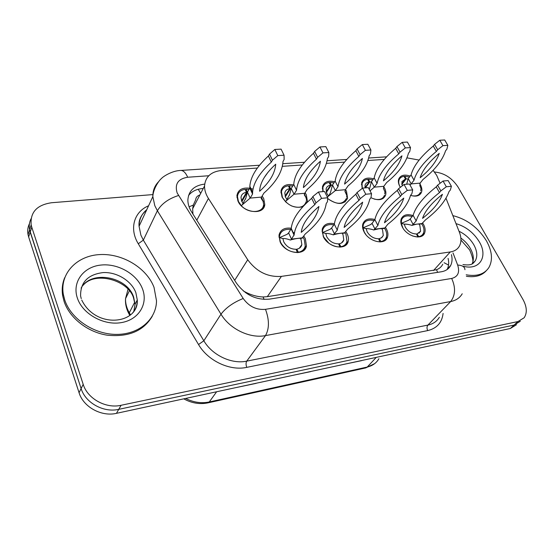 <?xml version="1.0" encoding="UTF-8"?>
<svg xmlns="http://www.w3.org/2000/svg" width="554" height="554" viewBox="0 0 554 554"><rect width="100%" height="100%" fill="white"/><g stroke="black" fill="none" stroke-linecap="round" stroke-linejoin="round"><path stroke-width="0.83" d="M385.404 227.299L386.408 228.968C387.939 231.96 388.299 234.695 387.495 237.174C385.217 245.602 368.68 241.828 363.978 231.669C362.572 228.85 362.205 226.267 362.863 223.92C364.677 219.405 368.694 217.937 374.906 219.523M345.828 231.6L347.088 233.698C348.445 236.475 348.805 239.065 348.175 241.468C346.229 250.941 328.072 247.493 323.294 236.565L322.186 229.328C323.806 224.363 327.871 222.493 334.381 223.726M303.8 236.108L305.365 238.726L306.459 245.879C305.025 256.557 284.936 253.587 280.082 241.773L278.987 235.228C280.338 229.751 284.437 227.424 291.272 228.234M422.744 223.193L423.54 224.495C425.216 227.666 425.583 230.506 424.627 233.005C422.148 240.526 406.989 236.551 402.349 227.043C400.791 224.031 400.417 221.33 401.228 218.934C403.153 214.855 407.072 213.719 412.972 215.541M383.659 186.553L384.441 187.854C385.854 190.562 386.228 193.027 385.563 195.257C383.188 200.167 378.299 200.977 370.91 197.702M345.495 189.565L346.499 191.248L347.6 198.263C343.84 205.063 337.192 205.153 327.649 198.519M305.074 192.723L306.327 194.835L307.415 201.337L307.145 202.362M302.816 206.76C294.354 208.636 287.422 205.389 282.028 197.009L280.954 191.012C282.305 185.687 286.48 183.651 293.481 184.904M262.16 196.012L263.725 198.644L264.784 204.468C264.237 215.638 242.694 212.992 237.929 200.95L236.897 195.694C237.964 189.814 242.23 187.328 249.702 188.242M419.766 183.699L420.341 184.648C421.892 187.508 422.266 190.07 421.476 192.328C419.738 195.964 416.102 196.975 410.556 195.361M400.348 187.335L399.843 186.476C398.402 183.755 398.014 181.303 398.693 179.143C400.487 175.196 404.323 174.171 410.202 176.068M440.098 183.27L436.691 175.362L433.11 170.313M199.835 195.029C197.279 195.804 195.894 197.404 195.673 199.821L193.277 205.098L192.667 208.74L192.924 214.024M243.407 291.002L246.288 292.526C251.911 295.31 257.527 296.785 263.143 296.965L267.305 296.674L436.504 269.743C439.495 268.552 441.58 266.716 442.757 264.237M419.108 160.064L406.968 157.862M257.354 168.035L221.579 170.466C211.026 171.608 205.347 176.795 204.537 186.012C204.488 190.119 205.79 194.26 208.436 198.457L247.721 259.75C256.585 271.772 267.817 277.312 281.425 276.377L450.27 251.952C454.772 251.232 457.916 249.099 459.695 245.554C461.44 241.752 461.337 237.313 459.391 232.23L445.984 198.214M384.282 159.407L367.911 160.515M344.498 162.107L326.451 163.333M302.269 164.981L282.353 166.332M362.171 188.443L361.658 182.778C363.355 178.423 367.316 177.107 373.521 178.845M322.871 191.615L322.47 186.726C324.028 181.906 328.1 180.258 334.678 181.781M249.923 188.284L253.005 189.17M434.474 172.003C444.156 172.903 452.029 177.938 458.096 187.12L522.921 299.368C526.951 306.75 527.353 312.885 524.126 317.781L517.935 321.562L121.077 405.286C105.925 408.866 87.497 398.728 83.19 384.344L31.779 227.209L30.2 232.091L29.591 229.778C28.856 225.859 29.327 222.196 31.01 218.802C29.327 222.196 28.856 225.859 29.591 229.778L81.113 388.555L30.2 232.091L28.635 236.918L28.039 234.612C27.312 230.713 27.776 227.071 29.445 223.691M121.077 405.286L118.743 409.344C103.681 412.931 85.378 402.876 81.113 388.555C85.378 402.876 103.681 412.931 118.743 409.344L514.112 325.046L118.743 409.344L116.444 413.339C101.458 416.94 83.287 406.968 79.063 392.717L28.635 236.918M520.296 321.258L514.112 325.046L520.296 321.258M516.508 324.706L510.331 328.501L116.444 413.339M361.61 360.64L343.113 364.518M256.003 383.396L234.446 387.925M310.787 371.589L290.85 375.771M31.779 227.209L31.169 224.882C30.103 212.272 36.917 204.89 51.619 202.729L152.869 194.586M204.689 184.101C194.239 185.417 188.63 190.687 187.868 199.897C187.834 203.858 189.066 207.847 191.552 211.857L236.323 282.956C244.972 294.853 256.017 300.24 269.473 299.132L441.434 271.751C445.797 270.989 448.879 268.884 450.686 265.435C452.202 262.34 452.452 258.753 451.448 254.653M188.547 195.486C191.739 191.407 196.421 189.094 202.591 188.54L203.249 188.492M448.082 258.365C449.072 262.451 448.809 266.038 447.293 269.126L447.036 269.597M411.484 195.652C416.026 196.552 418.983 195.465 420.368 192.404M409.454 177.045L404.815 176.276L404.323 176.92M402.273 185.839L401.906 181.622L405.521 178.928L401.726 183.886M404.815 176.276L406.13 178.873L407.979 179.018M405.521 178.928L403.984 176.345C401.442 176.705 399.794 177.945 399.025 180.05C398.395 182.044 398.728 184.302 400.03 186.816M406.13 178.873L401.83 184.489M410.057 185.098L411.158 183.9L408.243 178.623L406.684 184.226M420.728 190.881L420.978 188.443L419.821 185.583L420.147 183.111L411.158 183.9L414.011 180.223L411.082 174.932L408.243 178.623M420.147 183.111L423.021 179.454C434.959 169.891 442.473 160.355 445.548 150.847L446.87 149.165L447.847 145.349L442.937 145.647L437.695 149.746L436.379 151.443C423.893 161.726 416.435 171.318 414.011 180.223M439.239 153.368C428.817 162.024 422.46 170.154 420.167 177.751C430.202 169.566 436.559 161.443 439.239 153.368M447.847 145.349L444.703 139.975L439.793 140.252L434.578 144.359L433.27 146.055C420.846 156.353 413.45 165.978 411.082 174.932M436.379 151.443L433.27 146.055M442.937 145.647L439.793 140.252M437.695 149.746L434.578 144.359M418.935 223.961L419.856 225.388L420.604 231.198L417.065 233.885L418.692 236.669C421.054 236.212 422.647 235 423.491 233.04C424.378 230.693 424.039 228.04 422.467 225.076L421.802 223.968M408.686 215.866L408.229 215.852C404.849 215.894 402.626 217.23 401.56 219.862L401.234 223.373L402.966 228.109M412.709 236.039L417.626 237.022M417.065 233.885L416.643 234.39M417.827 236.787L416.428 233.968C411.83 233.885 408.118 231.614 405.293 227.147L404.281 224.148C406.338 224.038 408.928 224.46 412.044 225.416L416.179 220.963C418.72 212.369 426.49 202.903 439.488 192.57L440.866 190.895L446.323 186.76L451.406 186.289L450.374 189.987L448.989 191.649C445.735 200.873 437.909 210.278 425.507 219.869L421.594 223.954M422.508 223.47L413.201 224.585L410.175 218.982L408.79 220.139L401.234 223.373L404.281 224.148M410.175 218.982L413.125 215.347C415.618 206.69 423.325 197.189 436.254 186.843L437.612 185.161L443.048 181.026L448.131 180.576L451.406 186.289M422.557 218.359C424.966 211.012 431.594 202.999 442.438 194.309C439.613 202.141 432.986 210.153 422.557 218.359M413.125 215.347L416.179 220.963M436.254 186.843L439.488 192.57M437.612 185.161L440.866 190.895M443.048 181.026L446.323 186.76M452.84 215.61C466.953 219.204 478.15 227.618 486.447 240.858C492.174 251.211 492.984 260.11 488.891 267.547C484.411 274.244 476.849 276.661 466.191 274.805M486.204 270.795C481.724 275.712 475.117 277.547 466.385 276.301M374.172 199.059C379.511 200.278 382.925 199.045 384.434 195.368M372.78 179.87L368.445 179.254L367.925 179.967M365.038 187.896L365.058 185.154C365.612 183.36 366.956 182.308 369.089 181.989L364.989 187.654M368.445 179.254L369.733 181.934L371.242 182.01M369.089 181.989L367.558 179.323C364.643 179.752 362.801 181.2 362.032 183.672L362.281 188.36M369.733 181.934L365.439 187.861M370.03 190.832L374.317 187.148L371.436 181.712L369.67 188.367M384.718 193.962L384.947 191.871L383.416 188.381L383.825 186.31L374.317 187.148L377.087 183.381L374.185 177.931L371.436 181.712M383.825 186.31L386.616 182.564C398.603 172.765 405.888 162.987 408.471 153.243L409.759 151.519L410.521 147.599L405.313 147.911L400.036 152.128L398.755 153.867C386.221 164.434 378.998 174.275 377.087 183.381M401.941 155.84C391.484 164.732 385.321 173.063 383.451 180.833C393.52 172.446 399.683 164.116 401.941 155.84M410.521 147.599L407.398 142.059L402.204 142.35L396.948 146.575L395.681 148.313C383.209 158.894 376.041 168.769 374.185 177.931M398.755 153.867L395.681 148.313M405.313 147.911L402.204 142.35M400.036 152.128L396.948 146.575M346.028 193.235L344.934 190.978M327.649 198.567C336.61 204.876 342.884 204.828 346.451 198.408M333.944 182.862L329.99 182.404L329.45 183.201M328.494 195.936L326.839 193.512L326.084 188.949C326.618 186.837 328.113 185.597 330.572 185.223L326.168 191.712M329.99 182.404L331.257 185.161L332.372 185.188M330.572 185.223L329.055 182.481C325.69 182.986 323.64 184.69 322.899 187.598L323.093 191.594M331.257 185.161L326.361 192.37M327.338 197.065L335.343 190.583L332.504 184.981L330.696 191.746M346.652 197.189L346.852 195.507L344.99 191.504L345.405 189.697L335.343 190.583L338.002 186.726L335.142 181.11L332.504 184.981M345.405 189.697L348.092 185.86C360.114 175.805 367.143 165.771 369.165 155.778L370.411 154.005L370.924 149.989L365.398 150.321L360.086 154.656L358.854 156.443C346.292 167.308 339.339 177.405 338.002 186.726M362.399 158.458C351.928 167.599 345.987 176.144 344.588 184.101C354.678 175.493 360.612 166.941 362.399 158.458M370.924 149.989L367.842 144.275L362.323 144.58L357.039 148.922L355.82 150.716C343.321 161.595 336.423 171.726 335.142 181.11M358.854 156.443L355.82 150.716M365.398 150.321L362.323 144.58M360.086 154.656L357.039 148.922M287.124 199.648L285.532 197.217L284.791 193.048C285.268 190.562 286.937 189.094 289.784 188.644L288.288 185.819C284.382 186.421 282.104 188.436 281.439 191.864L282.45 197.494L286.349 202.584M305.974 197.397L304.375 193.962M291.515 205.908C299.395 208.643 304.305 207.182 306.237 201.524M292.761 186.047L289.278 185.742L290.511 188.589L291.162 188.582M289.784 188.644L285.088 196.102M290.511 188.589L285.338 196.788M285.31 201.573L294.029 194.225L291.245 188.443L289.403 195.333M306.362 200.576L306.514 199.35L305.801 197.176L304.312 194.849L304.7 193.284L294.029 194.225L296.563 190.271L293.752 184.475L291.245 188.443M304.7 193.284L307.269 189.357C319.319 179.025 326.036 168.728 327.421 158.472L328.612 156.65L328.854 152.523L322.975 152.876L317.636 157.343L316.459 159.178C303.883 170.362 297.249 180.729 296.563 190.271M320.406 161.235C309.928 170.639 304.257 179.413 303.391 187.564C313.488 178.72 319.159 169.946 320.406 161.235M328.854 152.523L325.821 146.623L319.949 146.955L314.637 151.422L313.474 153.264C300.967 164.462 294.396 174.863 293.752 184.475M316.459 159.178L313.474 153.264M322.975 152.876L319.949 146.955M317.636 157.343L314.637 151.422M243.213 203.581L241.689 201.15L240.983 197.48C241.357 194.551 243.206 192.82 246.523 192.28L245.048 189.364C240.498 190.084 237.971 192.467 237.451 196.504L238.421 201.448L241.288 205.659C248.559 213.913 263.102 213.165 263.586 204.717M263.42 201.704L261.433 197.238M249.002 189.447L246.101 189.274L245.519 190.292M246.523 192.28L241.558 200.86M246.101 189.274L247.396 192.21M247.299 192.217L241.883 201.559M241.288 205.659L250.173 198.097L247.451 192.12L245.567 199.135M263.635 204.142L263.018 201.213L261.163 198.415L261.509 197.092L250.173 198.097L252.562 194.032L249.812 188.041L247.451 192.12M251.523 191.781L252.326 191.712M261.509 197.092L263.933 193.062C275.927 182.501 282.284 171.969 283.004 161.47L284.133 159.462L284.063 155.224L277.803 155.605L272.443 160.203L271.335 162.093C259.577 172.813 253.33 182.882 252.589 192.286L252.562 194.032M275.719 164.192C265.608 173.534 260.255 182.301 259.667 190.479L259.639 191.241C269.708 182.162 275.068 173.16 275.719 164.219L275.719 164.219M284.063 155.224L281.093 149.13L274.839 149.476L269.507 154.081L268.406 155.979C256.724 166.712 250.526 176.816 249.833 186.282L249.812 188.041M264.14 177.702L268.108 172.128M271.335 162.093L268.406 155.979M277.803 155.605L274.839 149.476M272.443 160.203L269.507 154.081M381.644 228.442L382.551 229.896L383.299 235.492L381.838 237.59L379.31 238.684L380.93 241.558C383.666 241.018 385.466 239.584 386.332 237.244C387.08 234.924 386.74 232.361 385.314 229.564L384.573 228.29M371.291 220.104L370.785 220.083C366.852 220.111 364.345 221.69 363.251 224.827L362.988 227.867L364.29 232.098L365.945 234.674M366.173 228.657C368.195 228.539 370.758 228.989 373.846 230.007L377.89 225.443C379.892 216.669 387.412 206.967 400.466 196.351L401.795 194.641L407.294 190.389L412.695 189.883L411.892 193.671L410.549 195.375C407.827 204.814 400.237 214.446 387.779 224.287L384.878 227.971L375.016 229.148L372.025 223.373L370.578 224.592L362.988 227.867L366.173 228.657L367.129 231.759C369.954 236.364 373.791 238.705 378.638 238.767L379.809 241.932M379.31 238.684L378.86 239.245M380.93 241.558L380.653 241.904M384.878 227.971L384.026 228.463M372.025 223.373L374.878 219.647C376.817 210.811 384.282 201.067 397.26 190.438L398.575 188.713L404.046 184.461L409.448 183.983L412.695 189.883M384.504 222.756C386.457 215.257 392.883 207.044 403.762 198.117C401.387 206.13 394.967 214.343 384.504 222.756M374.878 219.647L377.89 225.443M397.26 190.438L400.466 196.351M398.575 188.713L401.795 194.641M404.046 184.461L407.294 190.389M342.15 233.192L343.03 234.667L343.778 239.951C343.168 242.022 341.673 243.296 339.29 243.767L340.897 246.738C344.096 246.101 346.125 244.383 346.984 241.579L345.966 234.314L345.024 232.694M331.735 224.592L331.174 224.564C326.562 224.571 323.716 226.447 322.629 230.208L322.449 232.632L323.668 237.008L328.737 243.102M330.295 244.196C333.543 246.191 336.749 247.077 339.921 246.862L339.72 247.132M339.29 243.767L338.819 244.404M339.921 246.862L338.577 243.857C333.46 243.802 329.492 241.399 326.68 236.641L325.78 233.442C327.76 233.31 330.281 233.788 333.349 234.882L337.289 230.194C338.66 221.233 345.89 211.289 358.971 200.375L360.252 198.616L365.785 194.239L371.54 193.706L371 197.584L369.705 199.336C367.586 208.996 360.28 218.878 347.78 228.968L344.2 233.241M344.99 232.735L334.526 233.989L331.583 228.019L330.073 229.321L322.449 232.632L325.78 233.442M340.897 246.738L340.634 247.091M331.583 228.019L334.318 224.211C335.634 215.174 342.801 205.195 355.813 194.26L357.081 192.494L362.586 188.118L368.327 187.612L371.54 193.706M344.138 227.424C345.585 219.758 351.755 211.344 362.662 202.168C360.799 210.375 354.622 218.788 344.138 227.424M334.318 224.211L337.289 230.194M355.813 194.26L358.971 200.375M357.081 192.494L360.252 198.616M362.586 188.118L365.785 194.239M300.254 238.255L301.099 239.73L301.854 244.584C301.279 247.07 299.603 248.601 296.805 249.168L298.391 252.236C302.159 251.468 304.437 249.404 305.24 246.045L304.215 239.356L303.003 237.264M289.839 229.37L289.216 229.321C283.759 229.287 280.518 231.53 279.5 236.066L279.403 237.694L280.525 242.216C284.341 248.94 289.95 252.326 297.359 252.368L297.159 252.659M296.805 249.168L296.307 249.882M297.359 252.368L296.044 249.265C290.635 249.224 286.529 246.745 283.731 241.828L282.9 238.518C284.825 238.372 287.304 238.885 290.338 240.055L291.515 239.134L294.174 234.709C295.095 225.651 301.965 215.638 314.783 204.655L316.002 202.847L321.562 198.353L327.698 197.778L327.456 201.753L326.216 203.547C324.789 213.449 317.816 223.581 305.296 233.94L301.916 238.317M302.636 237.804L291.515 239.134L288.62 232.964L287.048 234.342L279.403 237.694L282.9 238.518M298.391 252.236L298.135 252.603M288.62 232.964L291.252 228.518C292.124 219.391 298.931 209.322 311.673 198.325L312.878 196.511L318.411 192.009L324.54 191.469L327.698 197.778M301.244 232.382C302.11 224.55 307.996 215.915 318.903 206.476C317.622 214.883 311.736 223.518 301.244 232.382M291.217 229.058L294.139 235.242M311.673 198.325L314.783 204.655M312.878 196.511L316.002 202.847M318.411 192.009L321.562 198.353M64.7 299.859L63.281 294.153C59.784 273.198 77.131 255.595 99.893 254.57C122.621 253.317 146.658 267.949 154.033 287.367L156.505 300.829C156.408 319.069 139.49 334.263 116.97 334.401C94.492 334.706 70.947 319.18 64.7 299.859M152.288 316.223C143.541 331.022 128.5 337.338 107.164 335.177C87.567 332.137 69.499 317.954 64.077 301.397L62.664 295.697C61.66 289.313 62.339 283.309 64.693 277.699M189.073 206.801L193.277 205.098M437.653 272.353L436.504 269.743M444.121 262.734L448.532 265.061M264.05 299.416L263.143 296.965M245.72 292.789L246.288 292.526M200.68 193.408L198.256 189.267M433.512 270.532L450.27 251.952M267.305 296.674L281.425 276.377M234.674 280.338L247.721 259.75M196.802 220.194L208.436 198.457M264.549 205.686L264.016 205.735M376.277 357.372L367.233 367.046L365.744 367.911L208.027 402.848L209.267 401.975L367.233 367.046C372.503 365.806 376.401 363.029 378.915 358.715M185.645 398.43C193.547 402.412 201.421 403.596 209.267 401.975L216.642 391.754M129.601 314.991L128.992 313.924L129.311 312.809L130.543 314.949M128.016 289.257L125.536 298.634C125.398 303.419 126.658 308.142 129.311 312.809L134.767 302.082M510.331 328.501L517.935 321.562M79.063 392.717L83.19 384.344M208.782 175.75L187.695 177.245C178.049 178.79 174.538 184.039 177.162 192.986L243.199 298.495C249.002 306.521 256.44 310.129 265.491 309.326L451.676 278.454C457.971 276.792 459.965 272.319 457.659 265.047L453.006 252.936M462.223 293.765C459.813 297.907 455.963 300.497 450.679 301.542L265.491 335.599C250.076 338.757 229.848 329.111 220.991 314.194L157.378 210.749L154.801 205.666L152.835 196.615C152.738 190.652 154.691 185.645 158.7 181.601M146.762 209.71C141.637 213.948 139.075 219.467 139.082 226.267L140.889 235.145L143.334 240.117L157.378 210.749C161.609 203.713 168.638 198.637 178.485 195.52M443.089 313.425C441.995 322.643 436.864 328.37 427.688 330.599L246.759 367.364C229.896 371.145 207.93 360.855 198.526 344.526L138.278 243.753C128.999 228.698 134.089 211.711 148.576 205.79M145.654 210.783L146.429 210.43M451.676 278.454C455.79 287.561 455.457 295.254 450.679 301.542L427.896 325.094C433.089 323.993 436.912 321.382 439.357 317.255M243.199 298.495C233.345 302.456 225.949 307.692 220.991 314.194L203.837 340.779C212.23 355.266 231.717 364.435 246.731 361.139L427.896 325.094C426.795 326.555 426.725 328.39 427.688 330.599M138.278 243.753L143.334 240.117L203.837 340.779L198.526 344.526M265.491 309.326C269.396 319.914 269.389 328.674 265.491 335.599L246.731 361.139C245.838 362.731 245.844 364.802 246.759 367.364M457.659 265.047C462.417 265.338 464.841 266.889 464.938 269.715M259.494 165.237L180.888 170.438C183.443 170.528 185.715 172.8 187.695 177.245M459.003 231.247C465.346 234.314 470.291 238.829 473.829 244.799C477.188 250.976 477.693 256.287 475.325 260.74L473.13 263.288M455.997 223.629C465.866 226.565 473.642 232.638 479.328 241.856C488.226 256.405 479.806 270.574 463.622 266.322M460.852 238.054C464.882 240.969 468.061 244.453 470.394 248.517C473.58 254.376 474.155 259.501 472.133 263.891M303.322 250.353L303.71 250.463M81.244 298.641L80.586 295.926C80.42 282.221 87.961 274.438 103.21 272.575C116.977 271.903 131.527 280.878 135.862 292.671L137.281 299.97C137.337 305.24 135.55 309.825 131.928 313.73M77.373 298.087C71.93 282.291 83.197 267.035 100.468 265.11C117.67 262.963 136.963 273.967 142.523 288.973C148.327 303.938 138.715 319.907 121.063 322.657C103.501 325.641 82.546 313.924 77.373 298.087M81.106 288.115C90.821 269.701 127.136 276.384 133.639 297.096L135.037 304.368L133.77 311.66M387.495 237.174L384.705 240.658M348.175 241.468L344.955 245.741M306.459 245.879L302.775 251.135M424.627 233.005L422.224 235.859M385.563 195.257L383.16 198.436M347.6 198.263L344.886 202.085M307.415 201.337L306.016 203.457M264.784 204.468L261.398 210.021M421.476 192.328L419.371 194.966M192.674 208.74L204.537 186.012M208.027 402.848C199.793 404.538 191.705 403.201 183.762 398.838M374.601 363.673L365.744 367.911M129.878 315.461L128.992 313.924C126.333 308.938 125.176 303.841 125.536 298.634L129.387 290.829M28.039 234.612L31.169 224.882M180.888 170.438C171.865 170.59 162.315 177.079 161.512 178.52C159.947 179.399 153.229 187.986 152.835 196.615L139.082 226.267C138.438 220.333 140.958 214.904 146.63 209.994M386.581 156.83L368.687 158.015M346.756 159.462L327.082 160.764M304.471 162.26L282.831 163.693M447.293 269.126L450.686 265.435M399.025 180.05L398.374 180.909M401.56 219.862L400.833 220.769M420.604 231.198L418.942 233.179M408.229 215.852L412.28 216.399M408.79 220.139L409.316 219.793M421.691 223.968C416.456 224.114 418.201 223.712 412.377 225.277M462.95 264.59C471.745 265.712 472.867 263.898 475.325 260.74L472.576 263.649M472.07 263.926C473.774 262.25 472.971 257.589 469.667 249.951L460.935 240.041M362.032 183.672L361.409 184.551M369.324 189.503L369.816 187.626M322.899 187.605L322.303 188.492M327.92 196.532C330.565 193.803 330.96 190.77 330.856 190.978M281.439 191.864L280.878 192.764M286.501 200.292L289.569 194.53M237.458 196.504L236.932 197.418M242.534 204.287L245.747 198.297M252.589 192.286L249.833 186.282M363.251 224.827L362.551 225.748M383.299 235.492L381.374 237.915M370.785 220.083L374.227 220.506M370.578 224.592L371.145 224.225M384.109 228.477L378.957 228.74L374.192 229.868M322.629 230.208L321.971 231.143M343.785 239.951L341.569 242.922M331.174 224.564L333.854 224.855M330.073 229.321L330.683 228.92M344.276 233.255C341.957 232.929 338.439 233.421 333.709 234.73M279.5 236.066L278.891 237.001M301.847 244.591L299.319 248.24M289.216 229.328L290.933 229.488M287.048 234.342L287.713 233.906M292.976 232.472L294.423 232.819M301.985 238.324C299.312 238.019 295.552 238.545 290.705 239.903M291.252 228.518L294.174 234.709M63.281 294.153L62.664 295.697M81.729 300.039C96.244 329.803 138.922 323.827 137.281 299.97L135.037 304.368L133.459 297.609C128.099 280.227 95.219 270.788 83.183 285.213"/></g></svg>
